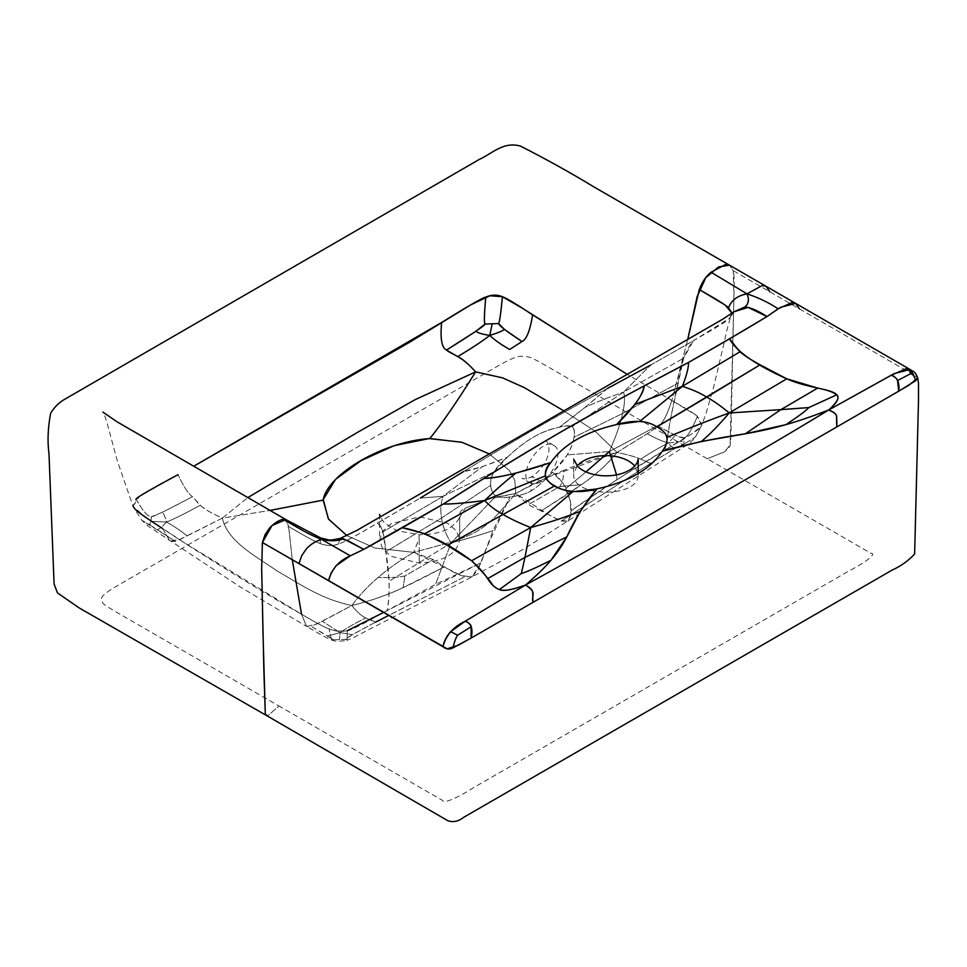 <?xml version="1.0" encoding="UTF-8"?>
<svg xmlns="http://www.w3.org/2000/svg" width="967" height="967" viewBox="0 0 967 967"><rect width="100%" height="100%" fill="white"/><g stroke="black" fill="none" stroke-linecap="round" stroke-linejoin="round"><path stroke-width="0.73" stroke-dasharray="4.83 3.63" d="M650.513 365.151L693.339 340.807L683.621 358.213L670.518 418.808L609.355 451.541L567.363 454.901L609.355 451.541C616.728 434.57 621.104 421.902 622.506 413.538C624.718 404.581 625.093 397.425 623.63 392.046L572.029 426.761L623.63 392.046L650.513 365.151L623.63 392.046L683.621 358.213L623.63 392.046C625.093 397.425 624.718 404.581 622.506 413.538C621.104 421.902 616.728 434.57 609.355 451.541L670.518 418.808L665.308 449.86L616.934 479.644L616.535 474.87L616.934 479.644L571.255 510.685C595.297 493.339 638.051 465.55 665.308 449.86C689.217 435.984 701.135 428.176 701.075 426.435L695.394 437.048L684.225 443.95L695.394 437.048L701.716 425.262L696.808 415.725L671.835 400.435C666.819 415.883 662.202 424.428 657.971 426.084C672.839 434.364 681.264 438.256 683.258 437.737L684.225 443.95C683.355 443.394 672.186 449.836 650.755 463.29L561.307 521.056L650.755 463.29C643.756 461.44 642.68 457.887 617.055 452.387L647.261 433.712L657.971 426.084L675.401 435.247L683.258 437.737L683.27 441.194L668.511 443.007L675.401 435.247L668.511 443.007L683.27 441.194L684.225 443.95L675.159 448.362L650.755 463.29L640.625 459.192C651.782 451.903 661.077 446.512 668.511 443.007C670.747 446.125 672.959 447.902 675.159 448.362C672.959 447.902 670.747 446.125 668.511 443.007C661.875 441.182 654.792 438.087 647.261 433.712C654.792 438.087 661.875 441.182 668.511 443.007C661.077 446.512 651.782 451.903 640.625 459.192C637.398 457.415 629.541 455.155 617.055 452.387C598.319 476.707 565.683 495.08 541.157 510.975L561.307 521.056L568.221 521.334L559.011 520.089L546.947 513.707L515.713 493.46C497.848 514.287 491.901 522.228 476.949 531.33C461.319 539.888 447.661 543.249 413.683 552.362L374.93 547.999L346.935 535.621L374.93 547.999L413.683 552.362C387.078 567.895 366.457 585.615 351.807 605.523C362.855 619.448 369.962 619.509 375.74 622.071L352.387 634.703L345.739 639.38L333.313 639.779C332.443 642.958 331.04 639.344 329.094 628.949C324.864 627.51 315.677 622.603 301.523 614.238C270.337 596.99 197.365 552.048 162.589 528.514L169.95 541.169L162.589 528.514M383.585 612.449L481.058 562.758L472.126 576.815L478.182 569.333L485.615 549.993L509.911 496.917L493.001 530.557L481.058 562.758L435.597 584.334L387.138 610.467C388.661 602.429 389.326 592.686 389.157 581.252L385.785 551.831L441.605 517.974L490.728 485.349C490.91 490.16 492.638 493.762 495.926 496.144L451.033 542.946C445.412 533.47 442.27 525.154 441.605 517.974C440.166 511.132 440.638 503.916 443.007 496.337L383.005 531.765L443.007 496.337L482.448 466.614L443.007 496.337L493.859 471.896L443.007 496.337C440.638 503.916 440.166 511.132 441.605 517.974C442.27 525.154 445.412 533.47 451.033 542.946L389.157 581.252L451.033 542.946C469.805 538.063 483.79 533.929 493.001 530.557C483.79 533.929 469.805 538.063 451.033 542.946L435.597 584.334L451.033 542.946L495.926 496.144C499.963 497.679 504.629 497.932 509.911 496.917C528.985 494.222 532.793 492.022 552.568 472.283L563.181 483.44L570.107 500.29L571.074 515.048L568.221 521.334L571.255 510.685C571.316 503.771 569.623 496.313 566.166 488.323L585.978 471.908L566.166 488.323C561.839 481.167 557.306 475.824 552.568 472.283L567.363 454.901C571.074 448.47 573.274 442.608 573.963 437.302L622.506 413.538L678.036 383.101L622.506 413.538L573.963 437.302C575.087 431.995 574.446 428.478 572.029 426.761C568.85 425.625 564.595 425.782 559.264 427.257C542.294 430.339 524.984 440.336 507.337 457.234L482.448 466.614L463.64 471.485C470.796 470.869 492.638 463.423 507.337 457.234L493.859 471.896C491.115 476.586 490.076 481.07 490.728 485.349L441.605 517.974L385.785 551.831L383.005 531.765C381.203 527.474 379.342 524.61 377.444 523.183C331.101 550.32 337.012 544.095 329.082 545.521C319.545 544.566 315.109 541.81 288.662 526.592L285.881 519.593L289.06 529.868L292.276 559.736L288.662 526.592C304.98 536.238 315.496 541.883 320.198 543.539C325.988 546.004 332.044 546.186 338.365 544.07L340.287 538.389L338.365 544.07C342.487 542.838 350.453 538.8 362.238 531.947L420.319 498.053C465.49 470.083 503.904 446.923 535.573 428.586C567.23 410.359 605.547 389.217 650.513 365.151L708.497 332.032C720.342 325.238 727.341 320.645 729.493 318.264L732.043 313.284L729.493 318.264L693.339 340.807C685.748 349.764 680.647 363.87 678.036 383.101C672.851 404.097 667.846 434.981 665.308 449.86L692.179 433.603L701.075 426.435L701.716 425.262L697.473 416.269C691.054 431.487 686.316 438.643 683.258 437.737C686.316 438.643 691.054 431.487 697.473 416.269C694.85 413.9 686.304 408.618 671.835 400.435L627.16 374.314L671.835 400.435L687.73 339.477L671.835 400.435C666.819 415.883 662.202 424.428 657.971 426.084C651.831 431.028 649.848 432.261 617.055 452.387L594.826 431.004L563.701 410.794L594.826 431.004L617.055 452.387C607.046 464.692 595.176 475.45 581.433 484.66L541.157 510.975L528.248 504.738L515.713 493.46C497.848 514.287 491.901 522.228 476.949 531.33C461.319 539.888 447.661 543.249 413.683 552.362L433.204 559.603L444.433 566.819C451.637 571.582 458.467 574.869 464.922 576.707L388.722 615.411M607.361 388.504L585.047 407.385C594.657 402.828 607.518 397.715 623.63 392.046C607.518 397.715 594.657 402.828 585.047 407.385L559.264 427.257C574.168 416.354 596.53 398.283 607.361 388.504C553.583 417.696 517.611 438.462 463.64 471.485M136.057 499.008C142.693 510.999 147.83 516.886 151.456 516.644C152.327 517.393 166.01 510.745 192.53 496.687C188.444 494.052 183.621 486.715 178.049 474.676C183.621 486.715 188.444 494.052 192.53 496.687C198.054 501.885 197.268 506.877 222.301 518.131L180.636 539.163L169.95 541.169L175.643 541.496L141.726 520.234L149.897 524.888L151.456 516.644L162.408 512.256L192.53 496.687L200.362 505.221C202.852 508.243 210.165 512.546 222.301 518.131L187.042 535.754C179.572 529.952 172.742 525.395 166.542 522.059C175.172 518.493 186.45 512.885 200.362 505.221C186.45 512.885 175.172 518.493 166.542 522.059C172.742 525.395 179.572 529.952 187.042 535.754L175.643 541.496L149.897 524.888L150.9 521.322L166.542 522.059C162.42 526.568 159.519 529.022 157.839 529.445C159.519 529.022 162.42 526.568 166.542 522.059C165.345 517.393 163.967 514.13 162.408 512.256C163.967 514.13 165.345 517.393 166.542 522.059L150.9 521.322L151.456 516.644C147.83 516.886 142.693 510.999 136.057 499.008L133.047 506.309L145.255 517.019L185.519 543.49L301.523 614.238L306.599 626.459L301.523 614.238C324.707 627.595 327.789 629.444 338.003 631.197C347.491 629.505 337.374 638.8 387.138 610.467C390.716 594.971 388.939 568.016 385.785 551.831C384.6 534.787 381.82 525.238 377.444 523.183L420.319 498.053L443.007 496.337L420.319 498.053M375.74 622.071L365.707 617.925C361.96 616.438 357.331 612.304 351.807 605.523L322.325 621.31L311.156 626.314L327.656 636.02L340.106 632.611L322.325 621.31L340.106 632.611C345.678 628.61 354.212 623.703 365.707 617.925C354.212 623.703 345.678 628.61 340.106 632.611L352.387 634.703L340.106 632.611L339.465 639.695L340.106 632.611L327.656 636.02L333.313 639.779L311.156 626.314L306.599 626.459L240.723 587.259L148.471 526.35L141.726 520.234L133.047 506.309L117.382 461.09L107.917 426.157C105.947 418.796 104.267 414.106 102.865 412.087M733.929 311.833L729.493 318.264L733.929 311.833M913.742 374.894L733.204 270.663L729.505 265.188L733.204 270.663L733.941 295.89L730.097 445.122L724.452 451.879L707.228 458.757L724.452 451.879L728.514 448.483C730.049 443.805 730.544 451.686 731.112 427.329L733.941 295.89C734.424 281.518 734.183 273.105 733.204 270.663L911.615 373.661L917.719 377.928L913.742 374.894L910.092 369.491M459.688 539.731L459.688 517.575L459.688 539.731C457.198 553.861 443.696 561.658 419.219 563.096L391.127 556.303L382.63 548.833L379.608 540.033L382.654 531.173L391.248 523.63L419.605 516.861L447.866 523.473L456.557 530.907L459.688 539.731L459.688 517.575C458.781 513.332 460.606 510.213 465.151 508.219L487.839 499.323C495.334 497.111 493.049 497.667 515.713 493.46C530.883 484.805 546.851 477.13 563.58 470.409C563.797 477.505 562.48 482.92 559.615 486.619L528.248 504.738L559.615 486.619L581.433 484.66L559.615 486.619C562.48 482.92 563.797 477.505 563.58 470.409C579.559 463.761 597.388 457.754 617.055 452.387L547.552 477.287M320.198 543.539L320.548 537.894L320.198 543.539M347.298 630.689C340.964 631.947 334.896 631.366 329.094 628.949C331.04 639.344 332.443 642.958 333.313 639.779L345.739 639.38L347.068 640.263L345.739 639.38C344.663 638.933 354.659 633.167 375.74 622.071L464.922 576.707L472.126 576.815L461.863 575.703L413.683 552.362C400.12 560.304 388.311 568.656 378.242 577.408C368.234 585.772 359.422 595.14 351.807 605.523L316.729 624.066L306.599 626.459C316.85 632.055 322.519 636.371 332.31 640.275C335.174 641.544 340.094 641.544 347.068 640.263L347.298 630.689L347.068 640.263C354.865 637.301 355.892 636.226 370.204 628.888L472.126 576.815L524.223 548.809L687.634 444.518C691.707 441.435 694.294 438.945 695.394 437.048L701.716 425.262L706.055 413.344L713.706 386.776L724.44 341.436C727.377 327.027 730.448 316.741 731.499 315.593L733.965 311.785M444.433 566.819C419.315 579.584 391.164 596.301 351.807 605.523C321.866 599.226 302.647 585.736 277.324 571.074C254.164 555.167 227.765 541.496 222.301 518.131L247.794 497.606L222.301 518.131L270.011 510.431L222.301 518.131C227.765 541.496 254.164 555.167 277.324 571.074C302.647 585.736 321.866 599.226 351.807 605.523C371.666 600.592 388.782 594.608 403.154 587.585L444.433 566.819M404.859 575.969C398.875 577.372 390.003 577.855 378.242 577.408C390.003 577.855 398.875 577.372 404.859 575.969L433.204 559.603L404.859 575.969L403.154 587.585L404.859 575.969M178.049 474.676L139.296 496.542L133.047 506.309M707.228 458.757L590.716 391.49C546.101 365.901 533.917 358.104 528.707 357.016C520.633 355.747 518.082 354.696 499.419 365.139L116.814 586.038C98.731 596.808 100.544 598.283 102.756 602.937C104.641 605.946 118.131 612.981 162.468 638.74L278.98 706.007L268.681 715.024L266.324 715.411L268.681 715.024L278.98 706.007L442.874 800.628C442.729 803.928 457.391 798.15 472.718 788.153L849.509 570.615C866.819 561.767 876.827 553.305 871.122 553.39L707.228 458.757M545.896 478.036L515.713 493.46L514.855 480.599L509.44 470.506L489.193 453.861L509.44 470.506L514.855 480.599L515.713 493.46L487.839 499.323L465.151 508.219L459.688 517.575L459.724 515.653C459.663 519.134 456.098 523.365 449.039 528.345C441.121 532.66 431.173 534.775 419.182 534.715L419.219 563.096L419.182 534.715L419.001 538.824L413.683 552.362L418.989 539.066L419.182 534.715L397.159 530.738L384.407 522.966L380.297 516.97M799.346 308.848L795.66 303.396M541.23 481.687C536.806 484.104 533.071 484.479 530.037 482.823C515.653 476.066 541.532 436.25 553.837 445.436C563.556 449.812 554.635 474.422 541.23 481.687L532.515 476.719C531.79 479.511 532.213 468.306 530.98 490.946C525.818 494.004 518.795 495.998 509.911 496.917C497.945 499.419 491.55 495.563 490.728 485.349C489.64 476.671 495.177 467.303 507.337 457.234C517.043 448.253 525.782 441.532 533.554 437.072C541.315 432.575 549.885 429.3 559.264 427.257C571.098 423.461 576.006 426.81 573.963 437.302C572.041 449.099 564.909 460.763 552.568 472.283C543.333 481.832 536.129 488.045 530.98 490.946M577.118 465.876L573.685 474.217C571.956 498.114 640.094 498.21 638.172 474.265L634.763 465.973M769.792 291.78L766.094 286.317M379.584 514.384L379.608 540.033M553.837 445.436L545.884 440.831C545.195 440.481 549.014 441.544 549.014 450.126C547.83 460.328 542.185 469.188 532.08 476.683C523.848 480.659 521.322 477.698 522.095 478.254L530.037 482.823M638.172 474.265L638.172 473.54M573.673 459.144L573.685 474.217"/><path stroke-width="1.45" d="M489.785 335.428C494.258 339.768 500.87 344.457 509.645 349.498L521.975 341.532C526.532 339.55 530.085 330.666 532.624 314.879C530.085 330.666 526.532 339.55 521.975 341.532C506.357 331.246 498.585 325.238 498.646 323.534L504.387 329.372L521.975 341.532L509.645 349.498C500.87 344.457 494.258 339.768 489.785 335.428C482.763 340.904 472.065 347.975 457.705 356.642C462.105 358.564 468.088 363.628 475.643 371.872L502.538 377.843L524.211 387.574L563.701 410.794L524.211 387.574L502.538 377.843L475.643 371.872C457.367 401.196 442.088 423.425 429.819 438.547C442.088 423.425 457.367 401.196 475.643 371.872L415.181 399.637L356.835 432.757L247.794 497.606L356.835 432.757L415.181 399.637L475.643 371.872C460.57 354.865 452.338 355.082 446.5 350.054C441.714 347.83 440.094 338.643 441.641 322.495C468.016 306.128 482.738 297.655 485.785 297.087C491.587 294.609 497.135 294.488 502.417 296.712C500.833 313.356 499.576 322.301 498.646 323.534L484.999 324.078L498.646 323.534C499.576 322.301 500.833 313.356 502.417 296.712C506.768 298.295 516.837 304.351 532.624 314.879L627.16 374.314L521.999 307.99L502.357 296.7L489.882 295.769L470.881 304.786L408.92 342.644L193.581 466.312L441.641 322.495C440.094 338.643 441.714 347.83 446.5 350.054C472.827 333.603 485.652 324.948 484.999 324.078L475.909 331.27L446.5 350.054L457.705 356.642C472.065 347.975 482.763 340.904 489.785 335.428C497.751 332.962 502.61 330.932 504.387 329.372C502.61 330.932 497.751 332.962 489.785 335.428L492.058 324.356L489.785 335.428C482.485 334.292 477.855 332.902 475.909 331.27C477.855 332.902 482.485 334.292 489.785 335.428M733.965 311.785L748.12 307.397L766.964 316.572C757.995 310.637 750.61 307.458 744.795 307.022C748.676 303.88 749.413 299.48 746.995 293.847L711.047 272.235C706.115 276.139 702.187 281.905 699.25 289.544L687.73 339.477L697.147 296.627L705.801 277.626L718.578 266.916L729.505 265.188L725.637 264.414L711.047 272.235L746.995 293.847C749.413 299.48 748.676 303.88 744.795 307.022L733.965 311.785L722.7 319.207L357.113 530.267L340.287 538.389C332.95 540.009 328.768 540.432 327.716 539.659L320.548 537.894L321.636 539.417L320.548 537.894L285.881 519.593L283.15 519.291C279.04 520.161 274.652 522.893 269.974 527.486L265.103 534.618L262.395 542.487L328.538 580.671C331.633 569.007 338.885 560.727 350.308 555.82L363.761 549.353L443.261 504.049L483.983 478.447C499.794 478.327 531.306 469.37 550.803 462.564L515.846 473.153C507.24 479.741 496.845 488.867 484.636 500.507L545.243 475.945L484.636 500.507C489.906 506.092 496.144 510.794 503.348 514.613C510.153 518.699 519.279 523.026 530.714 527.559L471.594 560.775L530.714 527.559C554.49 520.983 565.864 516.765 580.152 511.458C565.864 516.765 554.49 520.983 530.714 527.559L572.827 491.683L530.714 527.559C519.279 523.026 510.153 518.699 503.348 514.613C496.144 510.794 489.906 506.092 484.636 500.507L424.851 533.711L484.636 500.507C465.417 502.997 451.625 504.17 443.261 504.049C451.625 504.17 465.417 502.997 484.636 500.507C496.845 488.867 507.24 479.741 515.846 473.153C503.263 476.235 492.65 478 483.983 478.447C534.932 446.21 588.311 415.387 644.143 385.978C643.949 395.104 628.429 413.296 616.644 424.549L634.981 404.375C640.323 397.111 643.381 390.982 644.143 385.978L688.492 362.468C688.709 367.291 686.667 375.256 682.351 386.353L634.981 404.375L682.351 386.353C686.667 375.256 688.709 367.291 688.492 362.468L729.493 338.825L739.864 351.831C745.098 356.049 751.83 360.377 760.074 364.813L706.792 397.159C700.181 393.001 692.034 389.399 682.351 386.353L739.864 351.831L682.351 386.353L639.816 421.346L682.351 386.353C692.034 389.399 700.181 393.001 706.792 397.159C713.876 401.087 721.346 406.358 729.215 412.957C698.065 424.283 681.965 431.294 667.073 437.265C681.965 431.294 698.065 424.283 729.215 412.957L786.751 378.822L817.695 388.081L780.901 409.633L745.352 433.796L701.317 441.496L662.298 451.19C665.9 446.343 667.496 441.701 667.073 437.265C665.659 433.107 662.274 429.626 656.907 426.834L760.074 364.813L786.751 378.822L729.215 412.957L780.901 409.633L817.695 388.081C827.389 390.015 833.711 392.276 836.66 394.85C839.972 397.026 837.337 402.067 828.743 409.972L891.393 375.184L906.031 368.729C910.02 370.845 911.53 372.513 910.539 373.733L897.533 380.575L910.539 373.733C911.53 372.513 910.02 370.845 906.031 368.729L910.092 369.491L894.124 373.625L828.743 409.972C796.397 422.519 774.337 428.683 745.352 433.796C717.792 437.833 682.847 444.941 662.298 451.19C650.271 469.406 628.477 481.977 596.929 488.927L580.152 511.458L566.807 536.878L524.96 557.403L487.622 578.641C483.875 572.911 478.532 566.952 471.594 560.775L447.334 545.376L554.744 485.809C559.579 488.915 565.61 490.873 572.827 491.683L596.929 488.927C584.975 502.888 574.942 518.868 566.807 536.878C557.947 553.607 547.262 566.348 525.54 585.023L465.284 621.189C453.463 626.689 446.005 635.186 442.934 646.718C446.113 649.328 449.462 649.703 452.979 647.866C454.236 642.136 455.771 637.93 457.584 635.246L450.646 631.644L465.284 621.189C469.2 623.038 471.159 624.887 471.171 626.737L471.134 638.063L452.979 647.866C454.236 642.136 455.771 637.93 457.584 635.246L471.171 626.737L457.584 635.246L450.646 631.644C446.561 636.226 443.986 641.242 442.934 646.718L328.538 580.671L331.246 572.802L336.141 565.659L350.308 555.82L321.636 539.417C330.46 541.363 337.713 541.145 343.394 538.776L340.287 538.389L348.084 540.819L363.761 549.353L343.394 538.776C337.713 541.145 330.46 541.363 321.636 539.417C309.114 534.606 302.502 530.315 283.15 519.291C302.502 530.315 309.114 534.606 321.636 539.417L350.308 555.82L363.761 549.353C370.349 545.714 394.899 532.37 443.261 504.049C484.177 477.855 523.836 453.559 562.262 431.173C601.051 408.993 643.128 386.087 688.492 362.468C737.555 334.546 760.654 320.367 766.964 316.572L778.157 308.799C768.656 302.538 758.273 297.558 746.995 293.847C737.47 295.648 731.342 300.278 728.586 307.748L732.043 313.284L725.165 305.076L699.25 289.544C715.943 298.96 725.721 305.04 728.586 307.748C731.342 300.278 737.47 295.648 746.995 293.847C758.273 297.558 768.656 302.538 778.157 308.799L791.755 302.611L795.66 303.396L780.478 307.313L766.964 316.572L729.493 338.825C736.407 351.42 755.493 364.764 786.751 378.822C818.227 392.953 855.577 386.812 828.743 409.972C812.764 416.161 798.488 421.056 785.929 424.646L745.352 433.796L780.901 409.633L729.215 412.957C721.346 406.358 713.876 401.087 706.792 397.159L656.907 426.834C652.217 423.751 646.512 421.926 639.816 421.346L616.644 424.549C585.349 431.826 563.41 444.506 550.803 462.564C532.575 480.841 563.398 498.38 596.929 488.927C628.477 481.977 650.271 469.406 662.298 451.19C670.095 440.843 668.294 432.733 656.907 426.834C647.334 420.476 633.917 419.714 616.644 424.549C585.349 431.826 563.41 444.506 550.803 462.564C547.008 467.303 545.158 471.763 545.243 475.945C546.234 479.813 549.401 483.101 554.744 485.809L447.334 545.376L424.851 533.711L402.296 527.716C424.138 531.717 447.238 542.729 471.594 560.775C481.554 570.663 488.722 578.931 493.073 585.579C499.431 590.897 503.396 593.013 525.54 585.023C572.077 559.434 623.014 530.484 678.338 498.186C734.291 466.239 784.43 436.842 828.743 409.972C839.948 414.589 835.669 416.197 836.866 426.906L898.766 391.176L897.533 380.575C897.219 378.907 895.176 377.106 891.393 375.184C897.279 377.311 899.733 382.63 898.766 391.176L915.749 380.684C914.528 376.393 912.8 374.072 910.539 373.733C912.8 374.072 914.528 376.393 915.749 380.684L917.719 377.928L909.016 385.132L893.653 394.113L474.579 636.068L458.334 645.243L447.165 648.809L262.395 542.487L261.67 568.548L263.858 670.252L265.284 713.477L266.324 715.411L448.047 820.85C453.571 822.458 458.721 821.309 463.507 817.429L892.178 570.071C900.712 566.239 908.194 560.896 914.637 554.031L918.493 401.003L918.505 383.15L917.719 377.928C914.528 370.373 914.347 372.694 910.092 369.491L913.742 374.894M729.215 412.957C718.819 425.214 709.512 434.727 701.317 441.496C709.512 434.727 718.819 425.214 729.215 412.957M650.513 365.151L607.361 388.504M609.355 451.541L616.535 474.87L609.355 451.541L585.978 471.908L609.355 451.541M530.714 527.559L524.96 557.403L566.807 536.878L550.948 560.304C544.735 567.556 536.274 575.8 525.54 585.023C572.077 559.434 623.014 530.484 678.338 498.186C734.291 466.239 784.43 436.842 828.743 409.972C840.118 415.097 835.319 416.692 836.83 420.536L836.866 426.906L533.022 602.332C530.943 594.234 537.833 593.025 525.54 585.023L465.284 621.189C471.28 623.256 473.226 628.876 471.134 638.063L533.022 602.332C532.104 591.466 535.114 590.583 525.54 585.023C511.845 589.979 503.118 591.502 499.359 589.592C494.899 587.888 490.982 584.237 487.622 578.641L524.96 557.403L530.714 527.559M420.319 498.053L463.64 471.485M485.785 297.087C484.237 313.816 483.971 322.809 484.999 324.078C483.971 322.809 484.237 313.816 485.785 297.087M162.589 528.514C146.476 518.179 137.241 511.64 134.897 508.896L133.047 506.309M136.057 499.008C137.374 497.05 151.372 488.939 178.049 474.676M521.394 573.479L524.96 557.403L521.394 573.479C526.048 572.246 535.899 567.859 550.948 560.304C535.899 567.859 526.048 572.246 521.394 573.479L499.359 589.592L521.394 573.479M388.722 615.411L375.74 622.071M808.763 407.578L836.66 394.85L808.763 407.578C806.623 410.262 799.008 415.955 785.929 424.646C799.008 415.955 806.623 410.262 808.763 407.578L780.901 409.633L808.763 407.578M301.523 614.238L292.276 559.736L301.523 614.238M102.865 412.087L117.2 421.89L285.881 519.593L272.065 525.468L262.395 542.487L261.67 568.548L263.048 634.86L265.284 713.477L266.324 715.411L79.342 608.025L57.512 592.976L54.092 584.056L49.003 453.994C47.323 441.29 47.879 427.668 50.671 413.139C54.575 406.877 59.398 402.175 65.14 399.033L479.318 159.41C491.502 154.104 503.336 141.025 520.597 146.15C546.004 159.084 570.53 172.73 594.185 187.066L766.094 286.317L762.214 285.531L746.995 293.847L762.214 285.531L766.094 286.317L910.092 369.491M346.935 535.621L328.369 518.916L323.244 499.504L335.549 479.366L361.114 460.594L394.089 445.678L429.191 438.571L461.755 442.233L489.193 453.861L462.033 442.318L429.819 438.547C383.73 441.435 327.595 473.842 323.135 500.132L328.575 519.194L346.935 535.621M634.763 465.973C628.671 459.41 619.158 455.94 606.249 455.554C593.158 455.783 583.439 459.228 577.118 465.876M769.792 291.78L766.094 286.317M799.346 308.848L795.66 303.396M545.896 478.036L547.552 477.287M270.011 510.431L323.135 500.132L270.011 510.431M298.984 563.604L301.68 555.747L306.563 548.603C310.806 544.155 315.834 541.097 321.636 539.417C315.834 541.097 310.806 544.155 306.563 548.603L301.68 555.747L298.984 563.604M383.585 612.449L347.298 630.689M380.297 516.97L379.584 514.384M638.172 474.265L638.184 459.192L637.362 462.105C635.524 466.167 631.524 469.551 625.359 472.247C618.155 475.184 610.165 476.32 601.389 475.667C590.97 474.628 583.065 471.57 577.686 466.481L573.673 459.144"/></g></svg>
